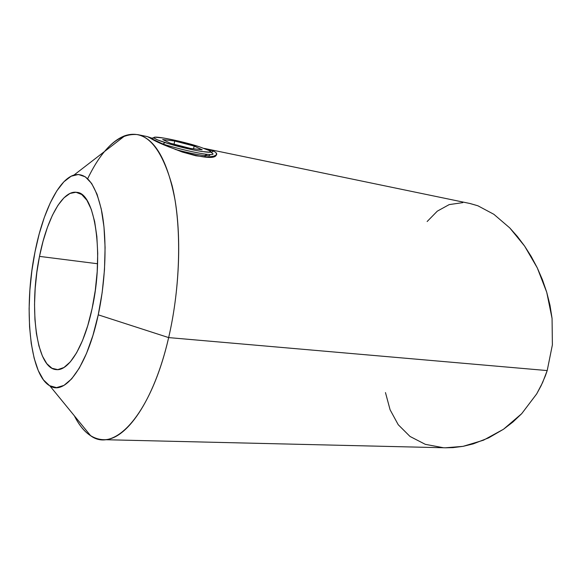 <?xml version="1.0" encoding="UTF-8"?>
<svg xmlns="http://www.w3.org/2000/svg" width="582" height="582" viewBox="0 0 582 582"><rect width="100%" height="100%" fill="white"/><g stroke="black" fill="none" stroke-linecap="round" stroke-linejoin="round"><path stroke-width="0.87" d="M102.898 439.657C91.461 438.923 81.946 430.971 74.351 415.803C78.977 425.02 84.426 431.677 90.683 435.773C114.443 453.363 151.124 414.471 168.649 337.596C154.048 401.384 125.465 441.374 102.898 439.657L445.594 447.798L453.022 447.623L463.046 446.35L473.231 443.877L488.625 437.882L503.488 429.254L512.895 422.037L521.705 413.671L536.691 393.89L541.064 385.822L545.407 375.746L547.204 370.574L552.383 344.857L552.063 318.419L549.983 305.208L546.731 292.259L542.468 279.818L537.288 267.887L531.264 256.553L524.608 246.077L517.42 236.518L509.767 227.918L493.871 214.307L477.866 205.773L470.169 203.54L204.406 148.439L213.55 151.102C217.413 153.066 217.763 154.732 214.605 156.107L207.345 157.096L195.908 155.794L182.261 152.026L168.802 146.766L150.149 137.992C161.221 145.798 213.019 164.008 216.351 154.994L216.198 152.877M213.55 151.102L211.259 152.433L213.55 151.102M462.799 202.631L449.202 204.602L437.322 211.142L427.137 221.531M445.405 447.791L463.046 446.35L483.511 440.181L503.488 429.254L521.705 413.671L536.691 393.89L542.591 382.585L547.204 370.574L168.649 337.596L547.204 370.574L552.383 344.857L552.063 318.419L546.731 292.259L537.288 267.887L524.608 246.077L509.767 227.918L493.871 214.307L477.866 205.773L469.849 203.474M385.466 392.581L390.093 409.779L398.226 424.707L410.004 436.449L425.311 444.335L443.222 447.704M87.671 178.71C102.774 147.457 119.499 132.769 137.847 134.638C155.023 138.647 167.427 160.472 175.058 200.113C181.577 239.093 179.256 291.997 168.649 337.596L98.242 314.833C87.344 366.536 65.009 395.964 49.834 385.837C29.355 374.502 23.469 307.769 35.007 251.904L31.886 270.717L29.9 289.851L29.115 308.729L29.558 326.808L31.253 343.518L34.171 358.294L38.274 370.596L43.454 379.886L49.594 385.699L56.505 387.627L63.955 385.393L71.659 378.867L79.29 368.13L86.492 353.485L92.924 335.458L98.242 314.833L102.163 292.564L104.484 269.742L105.095 247.495L103.982 226.9L101.239 208.894L97.049 194.243L91.65 183.461L85.336 176.848L78.41 174.469L71.164 176.208L63.889 181.788L56.84 190.831L50.256 202.885L44.312 217.442L39.19 233.964L35.007 251.904C42.704 212.466 58.331 179.671 73.979 175.058C86.507 171.908 95.804 184.261 101.886 212.132C107.088 239.617 105.771 279.942 98.242 314.833L168.649 337.596C180.704 285.929 181.817 225.387 172.134 185.687C160.894 145.798 145.209 129.124 125.072 135.657C118.051 138.232 111.242 143.485 104.644 151.415M39.503 256.386C46.771 219.028 62.645 189.754 76.802 192.358C94.982 192.744 104.389 254.036 92.08 308.7C84.208 346.217 68.763 371.047 56.483 369.621C36.288 368.981 28.671 307.747 39.503 256.386L97.587 263.748L39.503 256.386L43.053 241.268L47.404 227.395L52.424 215.253L57.982 205.271L63.896 197.887L69.971 193.45L75.98 192.256L81.698 194.49L86.878 200.208L91.272 209.324L94.655 221.56L96.852 236.474L97.718 253.439L97.194 271.714L95.281 290.425L92.08 308.7L87.744 325.68L82.499 340.594L76.591 352.808L70.32 361.873L63.947 367.511L57.756 369.628L51.973 368.275L46.8 363.663L42.413 356.082L38.921 345.912L36.411 333.595L34.942 319.583L34.534 304.364L35.182 288.425L36.855 272.267L39.503 256.386M148.468 137.17L150.149 137.992L147.472 136.632L137.847 134.638M211.477 150.294L204.267 148.432M151.706 138.094L147.493 136.661M162.938 144.016L162.014 143.718L162.938 144.016C176.324 148.388 197.989 153.415 207.345 154.361C197.989 153.415 176.324 148.388 162.938 144.016L165.055 142.59L162.938 144.016M150.92 138.356L154.165 138.058L157.635 139.935L169.908 144.081L192.147 149.705L201.736 151.516L209.964 152.171L210.648 151.807L208.807 150.316L199.015 146.649L209.345 150.593C218.737 155.249 185.978 149.465 165.055 142.59C157.642 140.175 153.946 138.509 153.961 137.614C153.837 135.417 182.115 141.164 199.015 146.649L178.521 141.07L163.826 138.058L155.038 137.199L154.048 137.483L154.15 138.043L150.92 138.356M209.287 154.536C210.764 155.685 209.207 156.034 204.617 155.576L205.628 157.053L204.617 155.576C197.174 154.688 187.404 152.644 175.306 149.45C187.404 152.644 197.174 154.688 204.617 155.576L207.345 154.361C213.027 154.928 214.431 154.383 211.572 152.731M202.201 149.792L190.445 148.439L170.33 143.223L162.669 139.535L174.745 141.026L194.177 146.075L202.201 149.792L190.445 148.439L170.33 143.223L162.669 139.535L174.745 141.026L174.04 144.183L174.745 141.026L194.177 146.075L202.201 149.792M193.551 148.796L194.177 146.075L193.551 148.796M213.034 154.019C212.976 154.645 211.084 154.754 207.345 154.361L204.617 155.576C208.036 155.925 209.775 155.816 209.847 155.249M216.373 154.987L212.626 156.653M90.683 435.773L49.834 385.837M125.072 135.657L73.979 175.058M151.087 138.436L153.961 137.614"/></g></svg>
